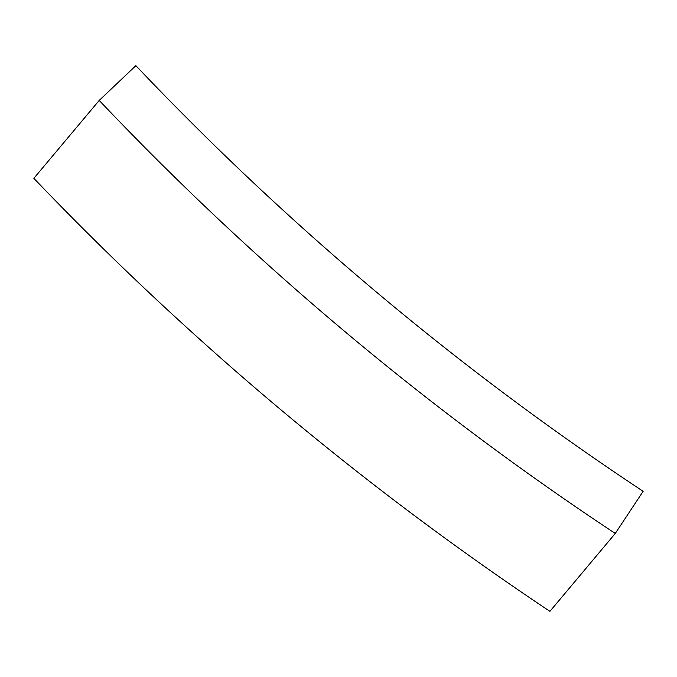 <?xml version="1.0" encoding="UTF-8"?>
<svg xmlns="http://www.w3.org/2000/svg" width="677" height="677" viewBox="0 0 677 677"><rect width="100%" height="100%" fill="white"/><g stroke="black" fill="none" stroke-linecap="round" stroke-linejoin="round"><path stroke-width="0.51" stroke-dasharray="3.38 2.54" d="M135.865 65.652L99.214 100.424L33.85 178.322A3072.59 3072.59 0 0 0 549.91 611.348L615.266 533.451L643.15 491.316A2921.018 2921.018 0 0 1 135.865 65.652M615.266 533.451A2971.548 2971.548 0 0 1 99.214 100.424"/><path stroke-width="1.02" d="M33.85 178.322L99.214 100.424L135.865 65.652A2921.018 2921.018 0 0 0 643.15 491.316L615.266 533.451L549.91 611.348A3072.59 3072.59 0 0 1 33.85 178.322M615.266 533.451A2971.548 2971.548 0 0 1 99.214 100.424"/></g></svg>
